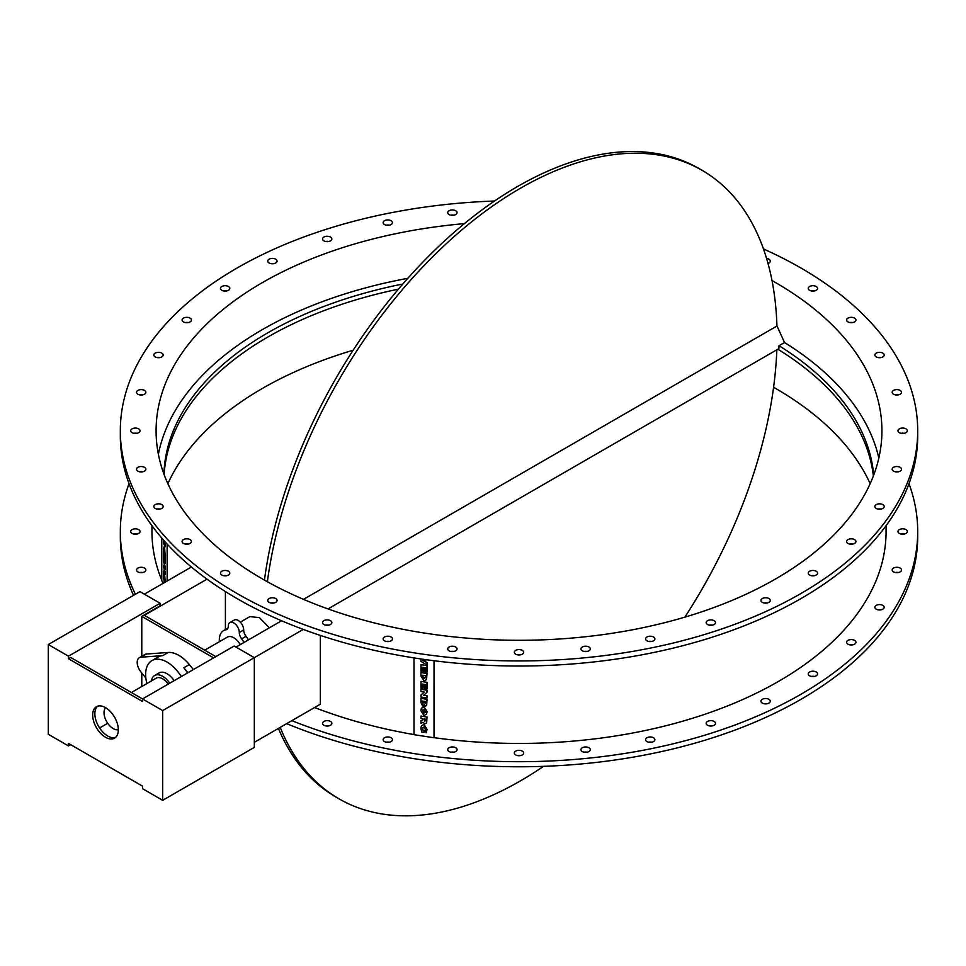 <?xml version="1.0" encoding="UTF-8"?>
<svg xmlns="http://www.w3.org/2000/svg" width="966" height="966" viewBox="0 0 966 966"><rect width="100%" height="100%" fill="white"/><g stroke="black" fill="none" stroke-linecap="round" stroke-linejoin="round"><path stroke-width="1.45" d="M164.015 540.622L163.918 541.757L163.918 540.513M164.172 540.791L163.918 541.757M164.643 541.322L164.546 543.097L164.546 541.214M164.8 541.491L164.546 543.097M165.258 542.011L165.162 546.841L165.162 541.902M163.556 540.091L163.556 543.375L165.162 546.841M164.462 548.471L163.93 549.509L164.365 548.483L164.788 552.455L163.93 550.608L164.365 548.483M164.027 549.497L164.788 552.226M163.556 548.652L163.556 552.202L165.162 555.679L164.462 545.995L163.556 548.652M164.462 545.995L165.162 555.679M163.556 560.739L165.258 566.861L165.162 569.348L163.556 560.739L164.667 566.97L163.556 565.955L164.667 572.065L163.556 571.051L163.556 573.623L165.162 574.456L164.135 568.443L165.162 569.348M164.28 568.563L165.162 571.969M165.258 571.957L165.162 574.456M164.618 571.92L163.556 571.051M164.618 566.825L163.556 565.955M164.534 576.002L163.991 578.984L163.713 574.13L163.532 577.125L164.268 581.749M164.087 575.808L163.713 574.13M164.184 575.796L164.099 578.972M165.138 582.172L164.582 575.965M164.775 576.183L165.234 582.112M164.039 581.58L164.691 578.755L164.594 582.486M164.8 578.731L164.135 581.556M163.556 553.482L163.556 560.123L165.162 563.589L165.162 556.839L164.8 560.389L164.546 556.005L163.918 558.505M164.546 556.005L164.172 555.209M164.643 555.993L164.546 559.845M165.162 556.839L164.8 556.042M165.258 556.814L165.162 563.589M161.769 538.05L161.769 580.59L163.061 583.367M167.142 581.013L167.142 544.075M425.656 702.994L425.149 703.695L424.629 701.376L425.656 701.533L425.149 703.695L425.68 702.934M424.666 701.376L425.185 703.634M423.41 702.656L422.879 703.562L422.311 701.014L422.879 703.562L423.41 701.195L422.311 701.014M422.915 703.502L423.446 702.596M427.02 699.287L420.983 698.418L427.02 699.287L426.646 705.409M420.983 698.418L420.983 702.572L422.661 706.037L424.183 704.637L425.475 706.218L426.622 705.446L426.996 699.348M425.62 684.544L425.62 688.782L426.996 688.987L426.996 682.346L420.983 681.416L420.983 688.178L422.359 688.396L422.359 684.049L423.301 684.194L423.301 688.034L424.678 688.239L424.678 684.399L425.62 684.544M424.702 684.411L424.678 688.239M422.384 684.049L422.359 688.396M421.007 681.368L426.996 682.346M427.02 682.298L426.996 688.987M425.583 676.816L423.965 678.518L422.384 675.222L425.583 675.717L425.402 677.77M422.408 675.222L423.965 678.518M424.002 678.458L425.608 676.755M420.983 672.59L427.02 673.459L426.537 679.509L426.996 673.519L420.983 672.59L420.983 676.067L423.989 680.982L426.537 679.509M420.983 658.969L420.983 661.396L426.996 664.982L426.996 662.519L422.83 660.515L426.839 659.79M422.939 660.503L426.996 662.519M427.02 662.459L426.996 664.982M425.62 667.796L425.62 672.034L426.996 672.239L426.996 665.598L420.983 664.668L420.983 671.43L422.359 671.648L422.359 667.301L423.301 667.446L423.301 671.285L424.678 671.491L424.678 667.651L425.62 667.796M424.702 667.663L424.678 671.491M422.384 667.301L422.359 671.648M426.996 665.598L420.983 664.668M427.02 665.55L426.996 672.239M420.983 694.989L420.983 697.041L426.996 697.971L426.996 695.774L423.627 695.254L426.996 692.332L426.996 690.267L420.983 689.338L420.983 691.547L424.328 692.067L420.983 694.989L424.291 692.067M426.996 690.267L420.983 689.338M427.02 690.207L426.996 692.332M423.688 695.194L426.996 695.774M427.02 695.713L426.996 697.971M422.601 710.022L424.014 713.089L422.589 710.046M422.42 710.916L423.977 709.225L425.366 712.353M425.547 711.459L423.977 713.149M424.014 713.089L425.583 711.411M421.381 708.32L424.014 706.701L427.069 711.604L426.574 714.031L427.044 711.664L423.989 706.762L421.369 708.356L420.91 710.71L423.989 715.613L426.574 714.031M425.62 719.187L424.799 721.578L423.965 718.933L425.62 719.187M424.002 718.933L424.835 721.517M420.983 720.817L422.601 719.948L420.983 720.817L420.983 723.546L422.939 722.206L424.859 723.872L426.622 722.882L426.996 716.989L420.983 716.06L420.983 718.462L422.601 718.716L422.601 719.996M426.996 716.989L420.983 716.06M427.02 716.929L426.646 722.822M424.122 730.187L424.098 732.325L424.098 730.248L422.625 730.018L422.601 727.724L422.625 730.018L424.098 730.248M421.381 726.021L424.014 724.403L421.357 726.046L420.91 728.352L421.671 731.95L424.098 732.325M424.014 724.403L427.069 729.402L426.163 732.699M425.257 730.622L426.139 732.759L427.044 729.463L423.977 724.464M426.513 732.095L426.139 732.759M422.42 728.702L423.977 726.927L425.559 729.221L425.245 730.646M413.991 657.906L413.991 734.667L434.024 737.77L434.024 660.744L434.06 737.686A367.056 211.916 0 0 0 886.076 531.517L886.076 525.697M917.7 430.776L917.7 435.847A398.692 230.186 180 0 1 519.008 666.033A398.692 230.186 180 0 1 120.327 435.847L120.327 430.776A398.692 230.186 0 0 0 519.008 660.949A398.692 230.186 0 0 0 917.7 430.776A398.692 230.186 0 0 0 800.923 268.005A398.692 230.186 0 0 0 763.466 248.938M814.459 575.688A4.661 2.693 0 0 0 811.355 575.688M852.821 544.063A4.661 2.693 0 0 0 849.706 544.063M881.089 509.07A4.661 2.693 0 0 0 880.738 509.01A4.661 2.693 0 0 0 877.973 509.07M898.392 471.77A4.661 2.693 0 0 0 897.245 471.625A4.661 2.693 0 0 0 895.277 471.77M904.224 433.311A4.661 2.693 0 0 0 902.256 433.166A4.661 2.693 0 0 0 901.109 433.311M898.392 394.853A4.661 2.693 0 0 0 895.627 394.792A4.661 2.693 0 0 0 895.277 394.853M881.089 357.553A4.661 2.693 0 0 0 877.973 357.553M852.821 322.559A4.661 2.693 0 0 0 849.706 322.559M814.459 290.935A4.661 2.693 0 0 0 811.355 290.935M453.948 215.176A4.661 2.693 0 0 0 450.832 215.176M389.346 225.175A4.661 2.693 0 0 0 386.243 225.175M328.742 241.488A4.661 2.693 0 0 0 325.627 241.488M273.958 263.633A4.661 2.693 0 0 0 270.854 263.633M226.672 290.935A4.661 2.693 0 0 0 223.569 290.935M188.31 322.559A4.661 2.693 0 0 0 185.206 322.559M160.054 357.553A4.661 2.693 0 0 0 156.939 357.553M142.739 394.853A4.661 2.693 0 0 0 139.635 394.853M136.918 433.311A4.661 2.693 0 0 0 133.803 433.311M142.739 471.77A4.661 2.693 0 0 0 139.635 471.77M160.054 509.07A4.661 2.693 0 0 0 156.939 509.07M188.31 544.063A4.661 2.693 0 0 0 185.206 544.063M226.672 575.688A4.661 2.693 0 0 0 223.569 575.688M273.958 602.989A4.661 2.693 0 0 0 270.854 602.989M328.742 625.135A4.661 2.693 0 0 0 325.627 625.135M389.346 641.448A4.661 2.693 0 0 0 386.243 641.448M453.948 651.446A4.661 2.693 0 0 0 450.832 651.446M520.565 654.815A4.661 2.693 0 0 0 517.462 654.815M587.183 651.446A4.661 2.693 0 0 0 584.08 651.446M651.784 641.448A4.661 2.693 0 0 0 648.669 641.448M712.389 625.135A4.661 2.693 0 0 0 709.285 625.135M767.173 602.989A4.661 2.693 0 0 0 764.07 602.989M151.952 525.697L151.952 531.517A367.056 211.916 0 0 0 161.769 580.216M167.287 544.232L167.287 580.928M129.033 483.688A398.692 230.186 0 0 0 120.327 531.517A398.692 230.186 0 0 0 135.409 594.247M291.829 720.672A398.692 230.186 0 0 0 703.912 735.452A398.692 230.186 0 0 0 917.7 531.517A398.692 230.186 0 0 0 908.994 483.688M314.59 707.535A367.056 211.916 0 0 0 413.991 734.583M815.582 671.696A4.661 2.693 180 0 1 817.574 673.894A4.661 2.693 180 0 1 812.913 676.586A4.661 2.693 180 0 1 808.24 673.894A4.661 2.693 180 0 1 810.752 671.503A4.661 2.693 180 0 1 815.582 671.696M853.232 639.83A4.661 2.693 180 0 1 855.936 642.269A4.661 2.693 180 0 1 851.263 644.962A4.661 2.693 180 0 1 846.602 642.269A4.661 2.693 180 0 1 853.232 639.83M880.738 604.68A4.661 2.693 180 0 1 884.192 607.276A4.661 2.693 180 0 1 879.531 609.969A4.661 2.693 180 0 1 874.858 607.276A4.661 2.693 180 0 1 880.738 604.68M897.245 567.296A4.661 2.693 180 0 1 901.507 569.988A4.661 2.693 180 0 1 896.834 572.681A4.661 2.693 180 0 1 892.173 569.988A4.661 2.693 180 0 1 897.245 567.296M902.256 528.837A4.661 2.693 180 0 1 907.328 531.517A4.661 2.693 180 0 1 902.667 534.21A4.661 2.693 180 0 1 897.994 531.517A4.661 2.693 180 0 1 902.256 528.837M135.771 534.21A4.661 2.693 180 0 1 130.7 531.517A4.661 2.693 180 0 1 135.361 528.825A4.661 2.693 180 0 1 140.022 531.517A4.661 2.693 180 0 1 135.771 534.21M142.4 572.584A4.661 2.693 180 0 1 136.52 569.988A4.661 2.693 180 0 1 141.193 567.296A4.661 2.693 180 0 1 145.854 569.988A4.661 2.693 180 0 1 142.4 572.584M331.41 724.488A4.661 2.693 180 0 1 326.182 725.973A4.661 2.693 180 0 1 322.523 723.341A4.661 2.693 180 0 1 327.184 720.648A4.661 2.693 180 0 1 331.857 723.341A4.661 2.693 180 0 1 331.41 724.488M392.305 740.354A4.661 2.693 180 0 1 387.185 742.335A4.661 2.693 180 0 1 383.128 739.666A4.661 2.693 180 0 1 387.801 736.973A4.661 2.693 180 0 1 392.462 739.666A4.661 2.693 180 0 1 392.305 740.354M457.039 749.894A4.661 2.693 180 0 1 452.185 752.345A4.661 2.693 180 0 1 447.729 749.652A4.661 2.693 180 0 1 452.39 746.96A4.661 2.693 180 0 1 457.063 749.652A4.661 2.693 180 0 1 457.039 749.894M523.657 752.78A4.661 2.693 180 0 1 523.681 753.021A4.661 2.693 180 0 1 519.008 755.714A4.661 2.693 180 0 1 514.347 753.021A4.661 2.693 180 0 1 518.814 750.328A4.661 2.693 180 0 1 523.657 752.78M590.141 748.952A4.661 2.693 180 0 1 590.298 749.652A4.661 2.693 180 0 1 585.638 752.345A4.661 2.693 180 0 1 580.964 749.652A4.661 2.693 180 0 1 585.022 746.984A4.661 2.693 180 0 1 590.141 748.952M654.453 738.519A4.661 2.693 180 0 1 654.9 739.666A4.661 2.693 180 0 1 650.227 742.359A4.661 2.693 180 0 1 645.566 739.666A4.661 2.693 180 0 1 649.224 737.034A4.661 2.693 180 0 1 654.453 738.519M714.659 721.795A4.661 2.693 180 0 1 715.504 723.341A4.661 2.693 180 0 1 710.843 726.034A4.661 2.693 180 0 1 706.17 723.341A4.661 2.693 180 0 1 709.43 720.781A4.661 2.693 180 0 1 714.659 721.795M768.924 699.299A4.661 2.693 180 0 1 770.288 701.195A4.661 2.693 180 0 1 765.615 703.888A4.661 2.693 180 0 1 760.954 701.195A4.661 2.693 180 0 1 763.828 698.708A4.661 2.693 180 0 1 768.924 699.299M240.329 622.14L249.916 616.598L259.456 617.66L269.369 627.815M320.338 635.423L320.338 704.214L254.324 742.323M225.404 591.566L225.404 629.554M264.442 580.107A362.914 209.525 -60 0 1 439.301 245.811A362.914 209.525 -60 0 1 698.998 168.543L701.932 170.233A362.914 209.525 120 0 0 442.247 247.489A362.914 209.525 120 0 0 267.377 581.749M303.505 599.355L776.942 326.025A362.914 209.525 120 0 0 701.932 170.233M280.225 727.374A362.914 209.525 120 0 0 339.018 798.822A362.914 209.525 120 0 0 543.532 766.34M684.882 617.129A362.914 209.525 120 0 0 776.845 349.801M339.018 798.822L336.096 797.131A362.914 209.525 -60 0 1 278.413 728.424M105.596 707.68A12.956 7.487 -120 0 0 106.707 721.723A12.956 7.487 -120 0 0 118.323 729.716M68.465 656.18L68.465 658.727L142.521 701.473L142.521 698.937L162.674 710.578L162.674 800.319L142.521 788.679L142.521 786.143L68.465 743.385L68.465 745.921L48.3 734.281L48.3 644.539L68.465 656.18L160.114 603.267L160.114 605.815L141.785 616.393L141.785 656.276M141.785 673L141.785 686.512M162.674 710.578L254.324 657.665L234.17 646.025L142.521 698.937L70.663 657.448L68.465 658.727M68.465 745.921L70.663 744.653M99.583 727.966L107.685 723.28M48.3 644.539L139.949 591.627L160.114 603.267M303.264 629.409L254.324 657.665L254.324 747.406L162.674 800.319M118.323 729.837A18.149 10.481 60 0 1 114.568 738.145A18.149 10.481 60 0 1 96.419 727.676A18.149 10.481 60 0 1 96.419 706.714A18.149 10.481 60 0 1 110.402 711.58A18.149 10.481 60 0 1 118.323 729.837M97.578 706.194A18.149 10.481 -120 0 0 98.617 726.396A18.149 10.481 -120 0 0 115.594 737.396M144.345 594.175L191.389 567.018M213.631 657.882L141.785 616.393M235.994 647.087L281.589 620.764M207.014 579.153L144.345 615.33L215.841 656.602M398.439 289.136A355.138 205.034 0 0 0 164.111 474.548M163.93 474.077A355.138 205.034 180 0 1 402.834 284.004M158.388 454.262A362.914 209.525 180 0 1 407.833 278.305M772.003 280.551A362.914 209.525 180 0 1 881.922 430.776A362.914 209.525 180 0 1 657.894 624.35A362.914 209.525 180 0 1 262.39 578.924A362.914 209.525 180 0 1 156.094 430.776A362.914 209.525 180 0 1 464.392 223.629M776.93 325.808L784.525 342.532A362.914 209.525 180 0 1 878.831 458.077M870.161 483.688A362.914 209.525 0 0 0 773.585 387.269M353.133 350.235A362.914 209.525 0 0 0 167.867 483.688M494.495 201.025A398.692 230.186 0 0 0 120.327 430.776M815.582 570.942A4.661 2.693 180 0 1 817.574 573.152A4.661 2.693 180 0 1 812.913 575.845A4.661 2.693 180 0 1 808.24 573.152A4.661 2.693 180 0 1 810.752 570.761A4.661 2.693 180 0 1 815.582 570.942M853.232 539.076A4.661 2.693 180 0 1 855.936 541.528A4.661 2.693 180 0 1 851.263 544.22A4.661 2.693 180 0 1 846.602 541.528A4.661 2.693 180 0 1 853.232 539.076M880.738 503.926A4.661 2.693 180 0 1 884.192 506.534A4.661 2.693 180 0 1 879.531 509.227A4.661 2.693 180 0 1 874.858 506.534A4.661 2.693 180 0 1 880.738 503.926M897.245 466.554A4.661 2.693 180 0 1 901.507 469.235A4.661 2.693 180 0 1 896.834 471.927A4.661 2.693 180 0 1 892.173 469.235A4.661 2.693 180 0 1 897.245 466.554M902.256 428.083A4.661 2.693 180 0 1 907.328 430.776A4.661 2.693 180 0 1 902.667 433.468A4.661 2.693 180 0 1 897.994 430.776A4.661 2.693 180 0 1 902.256 428.083M895.627 389.709A4.661 2.693 180 0 1 901.507 392.305A4.661 2.693 180 0 1 896.834 394.997A4.661 2.693 180 0 1 892.173 392.305A4.661 2.693 180 0 1 895.627 389.709M877.551 352.578A4.661 2.693 180 0 1 884.192 355.017A4.661 2.693 180 0 1 879.531 357.71A4.661 2.693 180 0 1 874.858 355.017A4.661 2.693 180 0 1 877.551 352.578M848.595 317.814A4.661 2.693 180 0 1 853.425 317.633A4.661 2.693 180 0 1 855.936 320.024A4.661 2.693 180 0 1 851.263 322.716A4.661 2.693 180 0 1 846.602 320.024A4.661 2.693 180 0 1 848.595 317.814M809.605 286.491A4.661 2.693 180 0 1 814.688 285.912A4.661 2.693 180 0 1 817.574 288.399A4.661 2.693 180 0 1 812.913 291.092A4.661 2.693 180 0 1 808.24 288.399A4.661 2.693 180 0 1 809.605 286.491M766.569 258.453A4.661 2.693 180 0 1 770.288 261.098A4.661 2.693 180 0 1 767.994 263.416M447.886 213.329A4.661 2.693 180 0 1 447.729 212.641A4.661 2.693 180 0 1 452.39 209.948A4.661 2.693 180 0 1 457.063 212.641A4.661 2.693 180 0 1 453.006 215.309A4.661 2.693 180 0 1 447.886 213.329M383.562 223.774A4.661 2.693 180 0 1 383.128 222.627A4.661 2.693 180 0 1 387.801 219.934A4.661 2.693 180 0 1 392.462 222.627A4.661 2.693 180 0 1 388.803 225.259A4.661 2.693 180 0 1 383.562 223.774M323.369 240.498A4.661 2.693 180 0 1 322.523 238.952A4.661 2.693 180 0 1 327.184 236.259A4.661 2.693 180 0 1 331.857 238.952A4.661 2.693 180 0 1 328.585 241.512A4.661 2.693 180 0 1 323.369 240.498M269.103 262.994A4.661 2.693 180 0 1 267.739 261.098A4.661 2.693 180 0 1 272.4 258.405A4.661 2.693 180 0 1 277.073 261.098A4.661 2.693 180 0 1 274.187 263.585A4.661 2.693 180 0 1 269.103 262.994M222.446 290.597A4.661 2.693 180 0 1 220.453 288.399A4.661 2.693 180 0 1 225.114 285.707A4.661 2.693 180 0 1 229.787 288.399A4.661 2.693 180 0 1 227.276 290.79A4.661 2.693 180 0 1 222.446 290.597M184.784 322.463A4.661 2.693 180 0 1 182.091 320.024A4.661 2.693 180 0 1 186.764 317.331A4.661 2.693 180 0 1 191.425 320.024A4.661 2.693 180 0 1 184.784 322.463M157.289 357.613A4.661 2.693 180 0 1 153.835 355.017A4.661 2.693 180 0 1 158.496 352.324A4.661 2.693 180 0 1 163.169 355.017A4.661 2.693 180 0 1 157.289 357.613M140.782 394.997A4.661 2.693 180 0 1 136.52 392.305A4.661 2.693 180 0 1 141.193 389.612A4.661 2.693 180 0 1 145.854 392.305A4.661 2.693 180 0 1 140.782 394.997M135.771 433.456A4.661 2.693 180 0 1 130.7 430.776A4.661 2.693 180 0 1 135.361 428.083A4.661 2.693 180 0 1 140.022 430.776A4.661 2.693 180 0 1 135.771 433.456M142.4 471.843A4.661 2.693 180 0 1 136.52 469.235A4.661 2.693 180 0 1 141.193 466.542A4.661 2.693 180 0 1 145.854 469.235A4.661 2.693 180 0 1 142.4 471.843M160.465 508.973A4.661 2.693 180 0 1 153.835 506.534A4.661 2.693 180 0 1 158.496 503.829A4.661 2.693 180 0 1 163.169 506.534A4.661 2.693 180 0 1 160.465 508.973M189.433 543.725A4.661 2.693 180 0 1 184.603 543.906A4.661 2.693 180 0 1 182.091 541.528A4.661 2.693 180 0 1 186.764 538.823A4.661 2.693 180 0 1 191.425 541.528A4.661 2.693 180 0 1 189.433 543.725M228.423 575.06A4.661 2.693 180 0 1 223.327 575.639A4.661 2.693 180 0 1 220.453 573.152A4.661 2.693 180 0 1 225.114 570.459A4.661 2.693 180 0 1 229.787 573.152A4.661 2.693 180 0 1 228.423 575.06M276.228 601.999A4.661 2.693 180 0 1 270.999 603.025A4.661 2.693 180 0 1 267.739 600.454A4.661 2.693 180 0 1 272.4 597.761A4.661 2.693 180 0 1 277.073 600.454A4.661 2.693 180 0 1 276.228 601.999M331.41 623.734A4.661 2.693 180 0 1 326.182 625.231A4.661 2.693 180 0 1 322.523 622.599A4.661 2.693 180 0 1 327.184 619.906A4.661 2.693 180 0 1 331.857 622.599A4.661 2.693 180 0 1 331.41 623.734M392.305 639.613A4.661 2.693 180 0 1 387.185 641.581A4.661 2.693 180 0 1 383.128 638.912A4.661 2.693 180 0 1 387.801 636.22A4.661 2.693 180 0 1 392.462 638.912A4.661 2.693 180 0 1 392.305 639.613M457.039 649.14A4.661 2.693 180 0 1 452.185 651.603A4.661 2.693 180 0 1 447.729 648.91A4.661 2.693 180 0 1 452.39 646.218A4.661 2.693 180 0 1 457.063 648.91A4.661 2.693 180 0 1 457.039 649.14M523.657 652.038A4.661 2.693 180 0 1 523.681 652.267A4.661 2.693 180 0 1 519.008 654.96A4.661 2.693 180 0 1 514.347 652.267A4.661 2.693 180 0 1 518.814 649.575A4.661 2.693 180 0 1 523.657 652.038M590.141 648.21A4.661 2.693 180 0 1 590.298 648.91A4.661 2.693 180 0 1 585.638 651.603A4.661 2.693 180 0 1 580.964 648.91A4.661 2.693 180 0 1 585.022 646.23A4.661 2.693 180 0 1 590.141 648.21M654.453 637.777A4.661 2.693 180 0 1 654.9 638.912A4.661 2.693 180 0 1 650.227 641.605A4.661 2.693 180 0 1 645.566 638.912A4.661 2.693 180 0 1 649.224 636.28A4.661 2.693 180 0 1 654.453 637.777M714.659 621.053A4.661 2.693 180 0 1 715.504 622.599A4.661 2.693 180 0 1 710.843 625.292A4.661 2.693 180 0 1 706.17 622.599A4.661 2.693 180 0 1 709.43 620.027A4.661 2.693 180 0 1 714.659 621.053M768.924 598.546A4.661 2.693 180 0 1 770.288 600.454A4.661 2.693 180 0 1 765.615 603.146A4.661 2.693 180 0 1 760.954 600.454A4.661 2.693 180 0 1 763.828 597.966A4.661 2.693 180 0 1 768.924 598.546M917.7 531.517L917.7 536.601A398.692 230.186 180 0 1 701.111 741.369A398.692 230.186 180 0 1 286.673 723.655M133.525 595.334A398.692 230.186 180 0 1 120.327 536.601L120.327 531.517M814.459 676.442A4.661 2.693 0 0 0 811.355 676.442M852.821 644.805A4.661 2.693 0 0 0 849.706 644.805M881.089 609.824A4.661 2.693 0 0 0 880.738 609.751A4.661 2.693 0 0 0 877.973 609.824M898.392 572.524A4.661 2.693 0 0 0 897.245 572.379A4.661 2.693 0 0 0 895.277 572.524M904.224 534.065A4.661 2.693 0 0 0 902.256 533.92A4.661 2.693 0 0 0 901.109 534.065M136.918 534.065A4.661 2.693 0 0 0 133.803 534.065M142.739 572.524A4.661 2.693 0 0 0 139.635 572.524M328.742 725.889A4.661 2.693 0 0 0 325.627 725.889M389.346 742.202A4.661 2.693 0 0 0 386.243 742.202M453.948 752.2A4.661 2.693 0 0 0 450.832 752.2M520.565 755.557A4.661 2.693 0 0 0 517.462 755.557M587.183 752.2A4.661 2.693 0 0 0 584.08 752.2M651.784 742.202A4.661 2.693 0 0 0 648.669 742.202M712.389 725.889A4.661 2.693 0 0 0 709.285 725.889M767.173 703.743A4.661 2.693 0 0 0 764.07 703.743M784.525 342.532L779.019 345.719L778.777 349.801A355.138 205.034 0 0 1 873.373 476.009M244.036 642.438A20.479 11.821 -120 0 0 241.657 638.84A7.293 4.214 60 0 1 239.302 632.476A7.776 4.492 -120 0 0 235.909 624.652A7.776 4.492 -120 0 0 229.908 622.563A7.776 4.492 -120 0 0 228.302 626.125A7.293 4.214 60 0 1 226.793 629.47A7.293 4.214 60 0 1 225.935 629.772A20.479 11.821 -120 0 0 223.557 630.617A20.479 11.821 -120 0 0 219.391 641.702M204.707 650.178L227.324 637.125A12.956 7.487 60 0 1 233.796 637.765A12.956 7.487 60 0 1 240.28 644.612M229.908 622.563L234.315 620.027A7.776 4.492 60 0 1 240.305 622.116A7.776 4.492 60 0 1 243.698 629.941A7.293 4.214 -120 0 0 246.052 636.304A20.479 11.821 60 0 1 248.443 639.903M181.294 676.55A30.332 17.509 -120 0 0 167.082 662.108A30.332 17.509 -120 0 0 151.916 660.611L158.146 657.013A30.332 17.509 60 0 1 162.795 655.624L140.939 657.206A10.372 5.989 -120 0 0 139.346 657.677A10.372 5.989 -120 0 0 140.939 671.962L145.83 677.975M139.346 657.677L144.852 654.501A10.372 5.989 60 0 1 146.434 654.03L168.289 652.448A30.332 17.509 60 0 1 178.807 655.334A30.332 17.509 60 0 1 189.324 664.596L193.381 669.571M187.887 672.747L183.83 667.772A30.332 17.509 60 0 1 187.525 672.952M151.916 660.611A30.332 17.509 -120 0 0 146.892 683.566M169.75 683.216A16.072 9.274 -120 0 0 162.674 676.297A16.072 9.274 -120 0 0 154.645 675.5L159.04 672.952A16.072 9.274 60 0 1 167.082 673.749A16.072 9.274 60 0 1 174.146 680.68M154.645 675.5A16.072 9.274 -120 0 0 151.445 680.933M131.388 692.513L156.202 678.192A12.956 7.487 60 0 1 162.674 678.832A12.956 7.487 60 0 1 168.181 684.121M779.019 345.719A355.138 205.034 180 0 1 873.711 475.115M239.302 632.476L243.698 629.941M241.657 638.84L246.052 636.304M225.935 629.772L227.469 628.89M189.324 664.596L183.83 667.772M168.289 652.448L162.795 655.624M146.434 654.03L140.939 657.206M223.557 630.617L227.952 628.081M328.005 608.93L778.777 348.678"/></g></svg>

